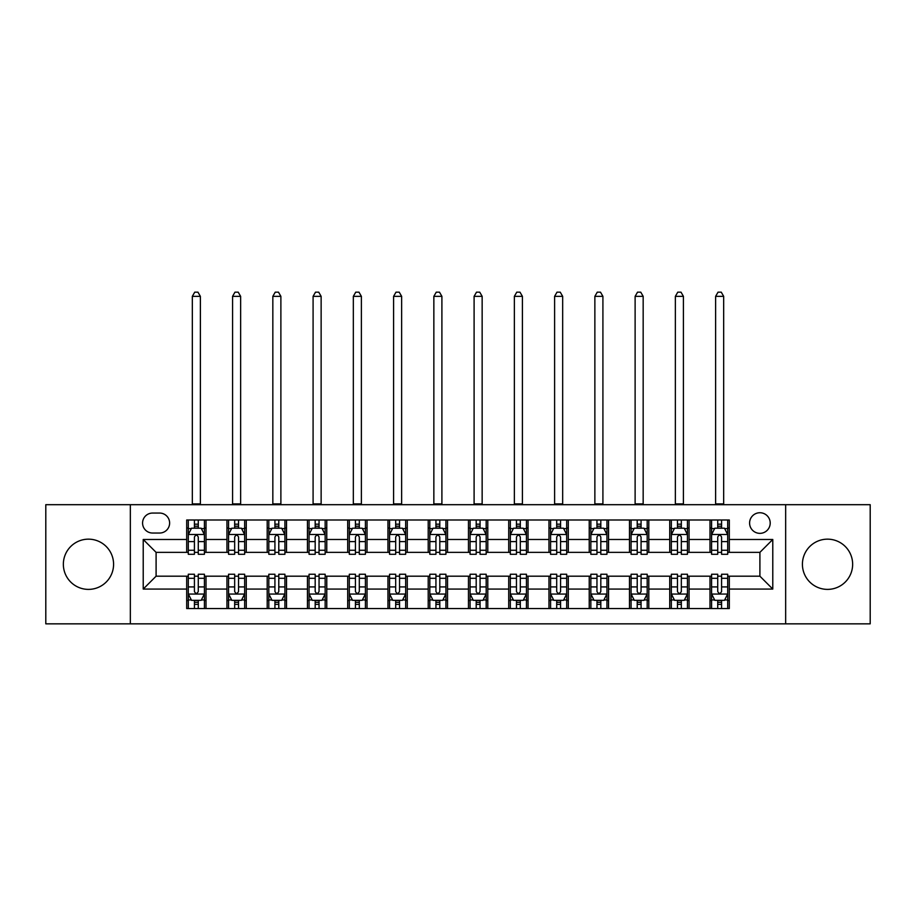 <?xml version="1.0" encoding="UTF-8"?>
<svg xmlns="http://www.w3.org/2000/svg" width="916" height="916" viewBox="0 0 916 916"><rect width="100%" height="100%" fill="white"/><g stroke="black" fill="none" stroke-linecap="round" stroke-linejoin="round"><path stroke-width="1.37" d="M827.526 539.158A25.121 25.121 0 0 0 802.416 564.267A25.121 25.121 0 0 0 827.526 589.389A25.121 25.121 0 0 0 852.647 564.267A25.121 25.121 0 0 0 827.526 539.158M88.474 539.158A25.121 25.121 0 0 0 63.353 564.267A25.121 25.121 0 0 0 88.474 589.389A25.121 25.121 0 0 0 113.584 564.267A25.121 25.121 0 0 0 88.474 539.158M759.902 512.742A10.305 10.305 0 0 0 749.597 523.047A10.305 10.305 0 0 0 759.902 533.352A10.305 10.305 0 0 0 770.207 523.047A10.305 10.305 0 0 0 759.902 512.742M785.665 623.842L870.2 623.842L870.2 504.693L785.665 504.693L785.665 623.842L130.335 623.842L130.335 504.693L45.8 504.693L45.8 623.842L130.335 623.842M152.548 533.032L159.636 533.032A9.984 9.984 0 0 0 169.62 523.047A9.984 9.984 0 0 0 159.636 513.063L152.548 513.063A9.984 9.984 0 0 0 142.575 523.047A9.984 9.984 0 0 0 152.548 533.032M785.665 504.693L130.335 504.693M186.692 589.068L143.217 589.068L143.217 539.478L186.692 539.478L186.692 552.359L156.098 552.359L156.098 576.187L186.692 576.187L186.692 608.545L729.308 608.545L729.308 576.187L759.902 576.187L759.902 552.359L729.308 552.359L729.308 539.478L772.783 539.478L772.783 589.068L729.308 589.068M729.308 539.478L729.308 519.99L186.692 519.99L186.692 539.478M709.992 519.99L709.992 552.359L711.595 552.359M717.72 552.359L721.579 552.359M727.705 552.359L729.308 552.359M709.992 552.359L687.447 552.359M669.733 519.99L669.733 552.359L671.348 552.359M677.462 552.359L681.332 552.359M669.733 552.359L647.188 552.359M629.487 519.99L629.487 552.359L631.09 552.359M637.215 552.359L641.074 552.359M629.487 552.359L606.942 552.359M589.228 519.99L589.228 552.359L590.843 552.359M596.957 552.359L600.816 552.359M589.228 552.359L566.683 552.359M548.97 519.99L548.97 552.359L550.585 552.359M556.699 552.359L560.569 552.359M548.97 552.359L526.437 552.359M508.724 519.99L508.724 552.359L510.327 552.359M516.452 552.359L520.311 552.359M508.724 552.359L486.178 552.359M468.465 519.99L468.465 552.359L470.08 552.359M476.194 552.359L480.064 552.359M468.465 552.359L445.92 552.359M428.207 519.99L428.207 552.359L429.822 552.359M435.936 552.359L439.806 552.359M428.207 552.359L405.674 552.359M387.96 519.99L387.96 552.359L389.563 552.359M395.689 552.359L399.548 552.359M387.96 552.359L365.415 552.359M347.702 519.99L347.702 552.359L349.317 552.359M355.431 552.359L359.301 552.359M347.702 552.359L325.157 552.359M307.455 519.99L307.455 552.359L309.058 552.359M315.184 552.359L319.043 552.359M307.455 552.359L284.91 552.359M267.197 519.99L267.197 552.359L268.812 552.359M274.926 552.359L278.785 552.359M267.197 552.359L244.652 552.359M226.939 519.99L226.939 552.359L228.553 552.359M234.668 552.359L238.538 552.359M226.939 552.359L204.405 552.359M186.692 552.359L188.295 552.359M194.421 552.359L198.28 552.359M186.692 576.187L188.295 576.187M194.421 576.187L198.28 576.187M204.405 576.187L206.008 576.187L206.008 608.545M228.553 576.187L206.008 576.187M234.668 576.187L238.538 576.187M244.652 576.187L246.267 576.187L246.267 608.545M268.812 576.187L246.267 576.187M274.926 576.187L278.785 576.187M284.91 576.187L286.513 576.187L286.513 608.545M309.058 576.187L286.513 576.187M315.184 576.187L319.043 576.187M325.157 576.187L326.772 576.187L326.772 608.545M349.317 576.187L326.772 576.187M355.431 576.187L359.301 576.187M365.415 576.187L367.03 576.187L367.03 608.545M389.563 576.187L367.03 576.187M395.689 576.187L399.548 576.187M405.674 576.187L407.276 576.187L407.276 608.545M429.822 576.187L407.276 576.187M435.936 576.187L439.806 576.187M445.92 576.187L447.535 576.187L447.535 608.545M470.08 576.187L447.535 576.187M476.194 576.187L480.064 576.187M486.178 576.187L487.793 576.187L487.793 608.545M510.327 576.187L487.793 576.187M516.452 576.187L520.311 576.187M526.437 576.187L528.04 576.187L528.04 608.545M550.585 576.187L528.04 576.187M556.699 576.187L560.569 576.187M566.683 576.187L568.298 576.187L568.298 608.545M590.843 576.187L568.298 576.187M596.957 576.187L600.816 576.187M606.942 576.187L608.545 576.187L608.545 608.545M631.09 576.187L608.545 576.187M637.215 576.187L641.074 576.187M647.188 576.187L648.803 576.187L648.803 608.545M671.348 576.187L648.803 576.187M677.462 576.187L681.332 576.187M687.447 576.187L689.061 576.187L689.061 608.545M711.595 576.187L689.061 576.187M717.72 576.187L721.579 576.187M727.705 576.187L729.308 576.187M206.008 519.99L206.008 552.359M186.692 528.04L188.295 528.04M194.421 528.04L198.28 528.04M204.405 528.04L206.008 528.04M186.692 600.495L188.295 600.495M194.421 600.495L198.28 600.495M204.405 600.495L206.008 600.495M226.939 576.187L226.939 608.545M246.267 519.99L246.267 552.359M226.939 528.04L228.553 528.04M234.668 528.04L238.538 528.04M244.652 528.04L246.267 528.04M226.939 600.495L228.553 600.495M234.668 600.495L238.538 600.495M244.652 600.495L246.267 600.495M267.197 576.187L267.197 608.545M267.197 600.495L268.812 600.495M274.926 600.495L278.785 600.495M284.91 600.495L286.513 600.495M286.513 519.99L286.513 552.359M267.197 528.04L268.812 528.04M274.926 528.04L278.785 528.04M284.91 528.04L286.513 528.04M307.455 576.187L307.455 608.545M307.455 600.495L309.058 600.495M315.184 600.495L319.043 600.495M325.157 600.495L326.772 600.495M326.772 519.99L326.772 552.359M307.455 528.04L309.058 528.04M315.184 528.04L319.043 528.04M325.157 528.04L326.772 528.04M347.702 576.187L347.702 608.545M347.702 600.495L349.317 600.495M355.431 600.495L359.301 600.495M365.415 600.495L367.03 600.495M367.03 519.99L367.03 552.359M347.702 528.04L349.317 528.04M355.431 528.04L359.301 528.04M365.415 528.04L367.03 528.04M387.96 576.187L387.96 608.545M387.96 600.495L389.563 600.495M395.689 600.495L399.548 600.495M405.674 600.495L407.276 600.495M407.276 519.99L407.276 552.359M387.96 528.04L389.563 528.04M395.689 528.04L399.548 528.04M405.674 528.04L407.276 528.04M428.207 576.187L428.207 608.545M428.207 600.495L429.822 600.495M435.936 600.495L439.806 600.495M445.92 600.495L447.535 600.495M447.535 519.99L447.535 552.359M428.207 528.04L429.822 528.04M435.936 528.04L439.806 528.04M445.92 528.04L447.535 528.04M468.465 576.187L468.465 608.545M468.465 600.495L470.08 600.495M476.194 600.495L480.064 600.495M486.178 600.495L487.793 600.495M487.793 519.99L487.793 552.359M468.465 528.04L470.08 528.04M476.194 528.04L480.064 528.04M486.178 528.04L487.793 528.04M508.724 576.187L508.724 608.545M508.724 600.495L510.327 600.495M516.452 600.495L520.311 600.495M526.437 600.495L528.04 600.495M528.04 519.99L528.04 552.359M508.724 528.04L510.327 528.04M516.452 528.04L520.311 528.04M526.437 528.04L528.04 528.04M548.97 576.187L548.97 608.545M548.97 600.495L550.585 600.495M556.699 600.495L560.569 600.495M566.683 600.495L568.298 600.495M568.298 519.99L568.298 552.359M548.97 528.04L550.585 528.04M556.699 528.04L560.569 528.04M566.683 528.04L568.298 528.04M589.228 576.187L589.228 608.545M589.228 600.495L590.843 600.495M596.957 600.495L600.816 600.495M606.942 600.495L608.545 600.495M608.545 519.99L608.545 552.359M589.228 528.04L590.843 528.04M596.957 528.04L600.816 528.04M606.942 528.04L608.545 528.04M629.487 576.187L629.487 608.545M629.487 600.495L631.09 600.495M637.215 600.495L641.074 600.495M647.188 600.495L648.803 600.495M648.803 519.99L648.803 552.359M629.487 528.04L631.09 528.04M637.215 528.04L641.074 528.04M647.188 528.04L648.803 528.04M669.733 576.187L669.733 608.545M669.733 600.495L671.348 600.495M677.462 600.495L681.332 600.495M687.447 600.495L689.061 600.495M689.061 519.99L689.061 552.359M669.733 528.04L671.348 528.04M677.462 528.04L681.332 528.04M687.447 528.04L689.061 528.04M709.992 576.187L709.992 608.545M709.992 600.495L711.595 600.495M717.72 600.495L721.579 600.495M727.705 600.495L729.308 600.495M709.992 528.04L711.595 528.04M717.72 528.04L721.579 528.04M727.705 528.04L729.308 528.04M156.098 552.359L143.217 539.478M156.098 576.187L143.217 589.068M772.783 539.478L759.902 552.359M772.783 589.068L759.902 576.187M198.28 524.181L194.421 524.181M204.405 550.253L198.28 550.253L198.28 554.283L204.405 554.283L204.405 534.646L201.176 528.2L191.524 528.2L188.295 534.646L188.295 554.283L194.421 554.283L194.421 550.253L188.295 550.253M188.295 534.646L188.295 519.99M204.405 534.646L204.405 519.99M194.421 528.2L194.421 519.99M198.28 519.99L198.28 528.2M198.28 550.253L198.28 537.062C196.997 534.578 195.703 534.578 194.421 537.062L194.421 550.253M192.326 504.693L192.326 296.337L200.375 296.337L197.959 292.158L194.742 292.158L192.326 296.337M200.375 504.693L200.375 296.337M194.421 604.365L198.28 604.365M188.295 578.294L194.421 578.294L194.421 574.252L188.295 574.252L188.295 593.9L191.524 600.335L201.176 600.335L204.405 593.9L204.405 574.252L198.28 574.252L198.28 578.294L204.405 578.294M204.405 593.9L204.405 608.545M188.295 593.9L188.295 608.545M198.28 600.335L198.28 608.545M194.421 608.545L194.421 600.335M194.421 578.294L194.421 591.484C195.703 593.969 196.997 593.969 198.28 591.484L198.28 578.294M238.538 524.181L234.668 524.181M244.652 550.253L238.538 550.253L238.538 554.283L244.652 554.283L244.652 534.646L241.435 528.2L231.771 528.2L228.553 534.646L228.553 554.283L234.668 554.283L234.668 550.253L228.553 550.253M228.553 534.646L228.553 519.99M244.652 534.646L244.652 519.99M234.668 528.2L234.668 519.99M238.538 519.99L238.538 528.2M238.538 550.253L238.538 537.062C237.244 534.578 235.962 534.578 234.668 537.062L234.668 550.253M232.572 504.693L232.572 296.337L240.633 296.337L238.217 292.158L234.988 292.158L232.572 296.337M240.633 504.693L240.633 296.337M278.785 524.181L274.926 524.181M284.91 550.253L278.785 550.253L278.785 554.283L284.91 554.283L284.91 534.646L281.693 528.2L272.029 528.2L268.812 534.646L268.812 554.283L274.926 554.283L274.926 550.253L268.812 550.253M268.812 534.646L268.812 519.99M284.91 534.646L284.91 519.99M274.926 528.2L274.926 519.99M278.785 519.99L278.785 528.2M278.785 550.253L278.785 537.062C277.502 534.578 276.22 534.578 274.926 537.062L274.926 550.253M272.831 504.693L272.831 296.337L280.88 296.337L278.464 292.158L275.247 292.158L272.831 296.337M280.88 504.693L280.88 296.337M319.043 524.181L315.184 524.181M325.157 550.253L319.043 550.253L319.043 554.283L325.157 554.283L325.157 534.646L321.94 528.2L312.276 528.2L309.058 534.646L309.058 554.283L315.184 554.283L315.184 550.253L309.058 550.253M309.058 534.646L309.058 519.99M325.157 534.646L325.157 519.99M315.184 528.2L315.184 519.99M319.043 519.99L319.043 528.2M319.043 550.253L319.043 537.062C317.76 534.578 316.467 534.578 315.184 537.062L315.184 550.253M313.089 504.693L313.089 296.337L321.138 296.337L318.722 292.158L315.505 292.158L313.089 296.337M321.138 504.693L321.138 296.337M234.668 604.365L238.538 604.365M228.553 578.294L234.668 578.294L234.668 574.252L228.553 574.252L228.553 593.9L231.771 600.335L241.435 600.335L244.652 593.9L244.652 574.252L238.538 574.252L238.538 578.294L244.652 578.294M244.652 593.9L244.652 608.545M228.553 593.9L228.553 608.545M238.538 600.335L238.538 608.545M234.668 608.545L234.668 600.335M234.668 578.294L234.668 591.484C235.962 593.969 237.244 593.969 238.538 591.484L238.538 578.294M274.926 604.365L278.785 604.365M268.812 578.294L274.926 578.294L274.926 574.252L268.812 574.252L268.812 593.9L272.029 600.335L281.693 600.335L284.91 593.9L284.91 574.252L278.785 574.252L278.785 578.294L284.91 578.294M284.91 593.9L284.91 608.545M268.812 593.9L268.812 608.545M278.785 600.335L278.785 608.545M274.926 608.545L274.926 600.335M274.926 578.294L274.926 591.484C276.208 593.969 277.502 593.969 278.785 591.484L278.785 578.294M315.184 604.365L319.043 604.365M309.058 578.294L315.184 578.294L315.184 574.252L309.058 574.252L309.058 593.9L312.276 600.335L321.94 600.335L325.157 593.9L325.157 574.252L319.043 574.252L319.043 578.294L325.157 578.294M325.157 593.9L325.157 608.545M309.058 593.9L309.058 608.545M319.043 600.335L319.043 608.545M315.184 608.545L315.184 600.335M315.184 578.294L315.184 591.484C316.467 593.969 317.749 593.969 319.043 591.484L319.043 578.294M359.301 524.181L355.431 524.181M365.415 550.253L359.301 550.253L359.301 554.283L365.415 554.283L365.415 534.646L362.198 528.2L352.534 528.2L349.317 534.646L349.317 554.283L355.431 554.283L355.431 550.253L349.317 550.253M349.317 534.646L349.317 519.99M365.415 534.646L365.415 519.99M355.431 528.2L355.431 519.99M359.301 519.99L359.301 528.2M359.301 550.253L359.301 537.062C358.007 534.578 356.725 534.578 355.431 537.062L355.431 550.253M353.336 504.693L353.336 296.337L361.385 296.337L358.98 292.158L355.751 292.158L353.336 296.337M361.385 504.693L361.385 296.337M355.431 604.365L359.301 604.365M349.317 578.294L355.431 578.294L355.431 574.252L349.317 574.252L349.317 593.9L352.534 600.335L362.198 600.335L365.415 593.9L365.415 574.252L359.301 574.252L359.301 578.294L365.415 578.294M365.415 593.9L365.415 608.545M349.317 593.9L349.317 608.545M359.301 600.335L359.301 608.545M355.431 608.545L355.431 600.335M355.431 578.294L355.431 591.484C356.725 593.969 358.007 593.969 359.301 591.484L359.301 578.294M399.548 524.181L395.689 524.181M405.674 550.253L399.548 550.253L399.548 554.283L405.674 554.283L405.674 534.646L402.445 528.2L392.792 528.2L389.563 534.646L389.563 554.283L395.689 554.283L395.689 550.253L389.563 550.253M389.563 534.646L389.563 519.99M405.674 534.646L405.674 519.99M395.689 528.2L395.689 519.99M399.548 519.99L399.548 528.2M399.548 550.253L399.548 537.062C398.265 534.578 396.971 534.578 395.689 537.062L395.689 550.253M393.594 504.693L393.594 296.337L401.643 296.337L399.227 292.158L396.01 292.158L393.594 296.337M401.643 504.693L401.643 296.337M439.806 524.181L435.936 524.181M445.92 550.253L439.806 550.253L439.806 554.283L445.92 554.283L445.92 534.646L442.703 528.2L433.039 528.2L429.822 534.646L429.822 554.283L435.936 554.283L435.936 550.253L429.822 550.253M429.822 534.646L429.822 519.99M445.92 534.646L445.92 519.99M435.936 528.2L435.936 519.99M439.806 519.99L439.806 528.2M439.806 550.253L439.806 537.062C438.524 534.578 437.23 534.578 435.936 537.062L435.936 550.253M433.852 504.693L433.852 296.337L441.901 296.337L439.485 292.158L436.268 292.158L433.852 296.337M441.901 504.693L441.901 296.337M480.064 524.181L476.194 524.181M486.178 550.253L480.064 550.253L480.064 554.283L486.178 554.283L486.178 534.646L482.961 528.2L473.297 528.2L470.08 534.646L470.08 554.283L476.194 554.283L476.194 550.253L470.08 550.253M470.08 534.646L470.08 519.99M486.178 534.646L486.178 519.99M476.194 528.2L476.194 519.99M480.064 519.99L480.064 528.2M480.064 550.253L480.064 537.062C478.77 534.578 477.488 534.578 476.194 537.062L476.194 550.253M474.099 504.693L474.099 296.337L482.148 296.337L479.732 292.158L476.515 292.158L474.099 296.337M482.148 504.693L482.148 296.337M520.311 524.181L516.452 524.181M526.437 550.253L520.311 550.253L520.311 554.283L526.437 554.283L526.437 534.646L523.208 528.2L513.555 528.2L510.327 534.646L510.327 554.283L516.452 554.283L516.452 550.253L510.327 550.253M510.327 534.646L510.327 519.99M526.437 534.646L526.437 519.99M516.452 528.2L516.452 519.99M520.311 519.99L520.311 528.2M520.311 550.253L520.311 537.062C519.029 534.578 517.735 534.578 516.452 537.062L516.452 550.253M514.357 504.693L514.357 296.337L522.406 296.337L519.99 292.158L516.773 292.158L514.357 296.337M522.406 504.693L522.406 296.337M560.569 524.181L556.699 524.181M566.683 550.253L560.569 550.253L560.569 554.283L566.683 554.283L566.683 534.646L563.466 528.2L553.802 528.2L550.585 534.646L550.585 554.283L556.699 554.283L556.699 550.253L550.585 550.253M550.585 534.646L550.585 519.99M566.683 534.646L566.683 519.99M556.699 528.2L556.699 519.99M560.569 519.99L560.569 528.2M560.569 550.253L560.569 537.062C559.275 534.578 557.993 534.578 556.699 537.062L556.699 550.253M554.604 504.693L554.604 296.337L562.664 296.337L560.249 292.158L557.02 292.158L554.604 296.337M562.664 504.693L562.664 296.337M395.689 604.365L399.548 604.365M389.563 578.294L395.689 578.294L395.689 574.252L389.563 574.252L389.563 593.9L392.792 600.335L402.445 600.335L405.674 593.9L405.674 574.252L399.548 574.252L399.548 578.294L405.674 578.294M405.674 593.9L405.674 608.545M389.563 593.9L389.563 608.545M399.548 600.335L399.548 608.545M395.689 608.545L395.689 600.335M395.689 578.294L395.689 591.484C396.971 593.969 398.265 593.969 399.548 591.484L399.548 578.294M435.936 604.365L439.806 604.365M429.822 578.294L435.936 578.294L435.936 574.252L429.822 574.252L429.822 593.9L433.039 600.335L442.703 600.335L445.92 593.9L445.92 574.252L439.806 574.252L439.806 578.294L445.92 578.294M445.92 593.9L445.92 608.545M429.822 593.9L429.822 608.545M439.806 600.335L439.806 608.545M435.936 608.545L435.936 600.335M435.936 578.294L435.936 591.484C437.23 593.969 438.512 593.969 439.806 591.484L439.806 578.294M476.194 604.365L480.064 604.365M470.08 578.294L476.194 578.294L476.194 574.252L470.08 574.252L470.08 593.9L473.297 600.335L482.961 600.335L486.178 593.9L486.178 574.252L480.064 574.252L480.064 578.294L486.178 578.294M486.178 593.9L486.178 608.545M470.08 593.9L470.08 608.545M480.064 600.335L480.064 608.545M476.194 608.545L476.194 600.335M476.194 578.294L476.194 591.484C477.476 593.969 478.77 593.969 480.064 591.484L480.064 578.294M516.452 604.365L520.311 604.365M510.327 578.294L516.452 578.294L516.452 574.252L510.327 574.252L510.327 593.9L513.555 600.335L523.208 600.335L526.437 593.9L526.437 574.252L520.311 574.252L520.311 578.294L526.437 578.294M526.437 593.9L526.437 608.545M510.327 593.9L510.327 608.545M520.311 600.335L520.311 608.545M516.452 608.545L516.452 600.335M516.452 578.294L516.452 591.484C517.735 593.969 519.029 593.969 520.311 591.484L520.311 578.294M556.699 604.365L560.569 604.365M550.585 578.294L556.699 578.294L556.699 574.252L550.585 574.252L550.585 593.9L553.802 600.335L563.466 600.335L566.683 593.9L566.683 574.252L560.569 574.252L560.569 578.294L566.683 578.294M566.683 593.9L566.683 608.545M550.585 593.9L550.585 608.545M560.569 600.335L560.569 608.545M556.699 608.545L556.699 600.335M556.699 578.294L556.699 591.484C557.993 593.969 559.275 593.969 560.569 591.484L560.569 578.294M600.816 524.181L596.957 524.181M606.942 550.253L600.816 550.253L600.816 554.283L606.942 554.283L606.942 534.646L603.724 528.2L594.06 528.2L590.843 534.646L590.843 554.283L596.957 554.283L596.957 550.253L590.843 550.253M590.843 534.646L590.843 519.99M606.942 534.646L606.942 519.99M596.957 528.2L596.957 519.99M600.816 519.99L600.816 528.2M600.816 550.253L600.816 537.062C599.533 534.578 598.251 534.578 596.957 537.062L596.957 550.253M594.862 504.693L594.862 296.337L602.911 296.337L600.495 292.158L597.278 292.158L594.862 296.337M602.911 504.693L602.911 296.337M596.957 604.365L600.816 604.365M590.843 578.294L596.957 578.294L596.957 574.252L590.843 574.252L590.843 593.9L594.06 600.335L603.724 600.335L606.942 593.9L606.942 574.252L600.816 574.252L600.816 578.294L606.942 578.294M606.942 593.9L606.942 608.545M590.843 593.9L590.843 608.545M600.816 600.335L600.816 608.545M596.957 608.545L596.957 600.335M596.957 578.294L596.957 591.484C598.24 593.969 599.533 593.969 600.816 591.484L600.816 578.294M641.074 524.181L637.215 524.181M647.188 550.253L641.074 550.253L641.074 554.283L647.188 554.283L647.188 534.646L643.971 528.2L634.307 528.2L631.09 534.646L631.09 554.283L637.215 554.283L637.215 550.253L631.09 550.253M631.09 534.646L631.09 519.99M647.188 534.646L647.188 519.99M637.215 528.2L637.215 519.99M641.074 519.99L641.074 528.2M641.074 550.253L641.074 537.062C639.792 534.578 638.498 534.578 637.215 537.062L637.215 550.253M635.12 504.693L635.12 296.337L643.169 296.337L640.753 292.158L637.536 292.158L635.12 296.337M643.169 504.693L643.169 296.337M637.215 604.365L641.074 604.365M631.09 578.294L637.215 578.294L637.215 574.252L631.09 574.252L631.09 593.9L634.307 600.335L643.971 600.335L647.188 593.9L647.188 574.252L641.074 574.252L641.074 578.294L647.188 578.294M647.188 593.9L647.188 608.545M631.09 593.9L631.09 608.545M641.074 600.335L641.074 608.545M637.215 608.545L637.215 600.335M637.215 578.294L637.215 591.484C638.498 593.969 639.78 593.969 641.074 591.484L641.074 578.294M681.332 524.181L677.462 524.181M687.447 550.253L681.332 550.253L681.332 554.283L687.447 554.283L687.447 534.646L684.229 528.2L674.565 528.2L671.348 534.646L671.348 554.283L677.462 554.283L677.462 550.253L671.348 550.253M671.348 534.646L671.348 519.99M687.447 534.646L687.447 519.99M677.462 528.2L677.462 519.99M681.332 519.99L681.332 528.2M681.332 550.253L681.332 537.062C680.038 534.578 678.756 534.578 677.462 537.062L677.462 550.253M675.367 504.693L675.367 296.337L683.416 296.337L681.012 292.158L677.783 292.158L675.367 296.337M683.416 504.693L683.416 296.337M677.462 604.365L681.332 604.365M671.348 578.294L677.462 578.294L677.462 574.252L671.348 574.252L671.348 593.9L674.565 600.335L684.229 600.335L687.447 593.9L687.447 574.252L681.332 574.252L681.332 578.294L687.447 578.294M687.447 593.9L687.447 608.545M671.348 593.9L671.348 608.545M681.332 600.335L681.332 608.545M677.462 608.545L677.462 600.335M677.462 578.294L677.462 591.484C678.756 593.969 680.038 593.969 681.332 591.484L681.332 578.294M721.579 524.181L717.72 524.181M727.705 550.253L721.579 550.253L721.579 554.283L727.705 554.283L727.705 534.646L724.476 528.2L714.823 528.2L711.595 534.646L711.595 554.283L717.72 554.283L717.72 550.253L711.595 550.253M711.595 534.646L711.595 519.99M727.705 534.646L727.705 519.99M717.72 528.2L717.72 519.99M721.579 519.99L721.579 528.2M721.579 550.253L721.579 537.062C720.297 534.578 719.003 534.578 717.72 537.062L717.72 550.253M715.625 504.693L715.625 296.337L723.674 296.337L721.258 292.158L718.041 292.158L715.625 296.337M723.674 504.693L723.674 296.337M717.72 604.365L721.579 604.365M711.595 578.294L717.72 578.294L717.72 574.252L711.595 574.252L711.595 593.9L714.823 600.335L724.476 600.335L727.705 593.9L727.705 574.252L721.579 574.252L721.579 578.294L727.705 578.294M727.705 593.9L727.705 608.545M711.595 593.9L711.595 608.545M721.579 600.335L721.579 608.545M717.72 608.545L717.72 600.335M717.72 578.294L717.72 591.484C719.003 593.969 720.297 593.969 721.579 591.484L721.579 578.294M226.939 589.068L206.008 589.068M226.939 539.478L206.008 539.478M267.197 539.478L246.267 539.478M267.197 589.068L246.267 589.068M307.455 539.478L286.513 539.478M307.455 589.068L286.513 589.068M347.702 539.478L326.772 539.478M347.702 589.068L326.772 589.068M387.96 539.478L367.03 539.478M387.96 589.068L367.03 589.068M428.207 539.478L407.276 539.478M428.207 589.068L407.276 589.068M468.465 539.478L447.535 539.478M468.465 589.068L447.535 589.068M508.724 539.478L487.793 539.478M508.724 589.068L487.793 589.068M548.97 539.478L528.04 539.478M548.97 589.068L528.04 589.068M589.228 539.478L568.298 539.478M589.228 589.068L568.298 589.068M629.487 539.478L608.545 539.478M629.487 589.068L608.545 589.068M669.733 539.478L648.803 539.478M669.733 589.068L648.803 589.068M709.992 539.478L689.061 539.478M709.992 589.068L689.061 589.068M204.325 534.486L188.375 534.486M188.295 528.589L191.329 528.589M201.371 528.589L204.405 528.589M194.421 541.619L188.295 541.619M204.405 541.619L198.28 541.619M198.28 526.231L194.421 526.231M192.326 503.892L200.375 503.892M188.375 594.06L204.325 594.06M204.405 599.946L201.371 599.946M191.329 599.946L188.295 599.946M198.28 586.927L204.405 586.927M188.295 586.927L194.421 586.927M194.421 602.316L198.28 602.316M244.572 534.486L228.634 534.486M228.553 528.589L231.576 528.589M241.629 528.589L244.652 528.589M234.668 541.619L228.553 541.619M244.652 541.619L238.538 541.619M238.538 526.231L234.668 526.231M232.572 503.892L240.633 503.892M284.83 534.486L268.892 534.486M268.812 528.589L271.834 528.589M281.876 528.589L284.91 528.589M274.926 541.619L268.812 541.619M284.91 541.619L278.785 541.619M278.785 526.231L274.926 526.231M272.831 503.892L280.88 503.892M325.077 534.486L309.139 534.486M309.058 528.589L312.093 528.589M322.134 528.589L325.157 528.589M315.184 541.619L309.058 541.619M325.157 541.619L319.043 541.619M319.043 526.231L315.184 526.231M313.089 503.892L321.138 503.892M228.634 594.06L244.572 594.06M244.652 599.946L241.629 599.946M231.576 599.946L228.553 599.946M238.538 586.927L244.652 586.927M228.553 586.927L234.668 586.927M234.668 602.316L238.538 602.316M268.892 594.06L284.83 594.06M284.91 599.946L281.876 599.946M271.834 599.946L268.812 599.946M278.785 586.927L284.91 586.927M268.812 586.927L274.926 586.927M274.926 602.316L278.785 602.316M309.139 594.06L325.077 594.06M325.157 599.946L322.134 599.946M312.093 599.946L309.058 599.946M319.043 586.927L325.157 586.927M309.058 586.927L315.184 586.927M315.184 602.316L319.043 602.316M365.335 534.486L349.397 534.486M349.317 528.589L352.339 528.589M362.392 528.589L365.415 528.589M355.431 541.619L349.317 541.619M365.415 541.619L359.301 541.619M359.301 526.231L355.431 526.231M353.336 503.892L361.385 503.892M349.397 594.06L365.335 594.06M365.415 599.946L362.392 599.946M352.339 599.946L349.317 599.946M359.301 586.927L365.415 586.927M349.317 586.927L355.431 586.927M355.431 602.316L359.301 602.316M405.593 534.486L389.644 534.486M389.563 528.589L392.598 528.589M402.639 528.589L405.674 528.589M395.689 541.619L389.563 541.619M405.674 541.619L399.548 541.619M399.548 526.231L395.689 526.231M393.594 503.892L401.643 503.892M445.84 534.486L429.902 534.486M429.822 528.589L432.844 528.589M442.897 528.589L445.92 528.589M435.936 541.619L429.822 541.619M445.92 541.619L439.806 541.619M439.806 526.231L435.936 526.231M433.852 503.892L441.901 503.892M486.098 534.486L470.16 534.486M470.08 528.589L473.103 528.589M483.156 528.589L486.178 528.589M476.194 541.619L470.08 541.619M486.178 541.619L480.064 541.619M480.064 526.231L476.194 526.231M474.099 503.892L482.148 503.892M526.356 534.486L510.407 534.486M510.327 528.589L513.361 528.589M523.402 528.589L526.437 528.589M516.452 541.619L510.327 541.619M526.437 541.619L520.311 541.619M520.311 526.231L516.452 526.231M514.357 503.892L522.406 503.892M566.603 534.486L550.665 534.486M550.585 528.589L553.607 528.589M563.661 528.589L566.683 528.589M556.699 541.619L550.585 541.619M566.683 541.619L560.569 541.619M560.569 526.231L556.699 526.231M554.604 503.892L562.664 503.892M389.644 594.06L405.593 594.06M405.674 599.946L402.639 599.946M392.598 599.946L389.563 599.946M399.548 586.927L405.674 586.927M389.563 586.927L395.689 586.927M395.689 602.316L399.548 602.316M429.902 594.06L445.84 594.06M445.92 599.946L442.897 599.946M432.844 599.946L429.822 599.946M439.806 586.927L445.92 586.927M429.822 586.927L435.936 586.927M435.936 602.316L439.806 602.316M470.16 594.06L486.098 594.06M486.178 599.946L483.156 599.946M473.103 599.946L470.08 599.946M480.064 586.927L486.178 586.927M470.08 586.927L476.194 586.927M476.194 602.316L480.064 602.316M510.407 594.06L526.356 594.06M526.437 599.946L523.402 599.946M513.361 599.946L510.327 599.946M520.311 586.927L526.437 586.927M510.327 586.927L516.452 586.927M516.452 602.316L520.311 602.316M550.665 594.06L566.603 594.06M566.683 599.946L563.661 599.946M553.607 599.946L550.585 599.946M560.569 586.927L566.683 586.927M550.585 586.927L556.699 586.927M556.699 602.316L560.569 602.316M606.861 534.486L590.923 534.486M590.843 528.589L593.866 528.589M603.907 528.589L606.942 528.589M596.957 541.619L590.843 541.619M606.942 541.619L600.816 541.619M600.816 526.231L596.957 526.231M594.862 503.892L602.911 503.892M590.923 594.06L606.861 594.06M606.942 599.946L603.907 599.946M593.866 599.946L590.843 599.946M600.816 586.927L606.942 586.927M590.843 586.927L596.957 586.927M596.957 602.316L600.816 602.316M647.108 534.486L631.17 534.486M631.09 528.589L634.124 528.589M644.166 528.589L647.188 528.589M637.215 541.619L631.09 541.619M647.188 541.619L641.074 541.619M641.074 526.231L637.215 526.231M635.12 503.892L643.169 503.892M631.17 594.06L647.108 594.06M647.188 599.946L644.166 599.946M634.124 599.946L631.09 599.946M641.074 586.927L647.188 586.927M631.09 586.927L637.215 586.927M637.215 602.316L641.074 602.316M687.366 534.486L671.428 534.486M671.348 528.589L674.371 528.589M684.424 528.589L687.447 528.589M677.462 541.619L671.348 541.619M687.447 541.619L681.332 541.619M681.332 526.231L677.462 526.231M675.367 503.892L683.416 503.892M671.428 594.06L687.366 594.06M687.447 599.946L684.424 599.946M674.371 599.946L671.348 599.946M681.332 586.927L687.447 586.927M671.348 586.927L677.462 586.927M677.462 602.316L681.332 602.316M727.625 534.486L711.675 534.486M711.595 528.589L714.629 528.589M724.67 528.589L727.705 528.589M717.72 541.619L711.595 541.619M727.705 541.619L721.579 541.619M721.579 526.231L717.72 526.231M715.625 503.892L723.674 503.892M711.675 594.06L727.625 594.06M727.705 599.946L724.67 599.946M714.629 599.946L711.595 599.946M721.579 586.927L727.705 586.927M711.595 586.927L717.72 586.927M717.72 602.316L721.579 602.316"/></g></svg>
